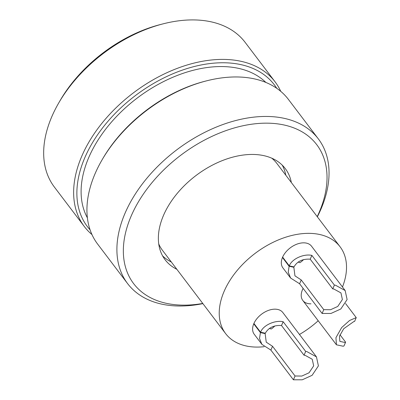 <?xml version="1.0" encoding="UTF-8"?>
<svg xmlns="http://www.w3.org/2000/svg" width="400" height="400" viewBox="0 0 400 400"><rect width="100%" height="100%" fill="white"/><g stroke="black" fill="none" stroke-linecap="round" stroke-linejoin="round"><path stroke-width="0.6" d="M282.63 257.12L289.285 265.895C291.635 259.09 303.545 253.545 311.865 255.385L334.39 285.09L335.53 285.235L345.16 290.54L311.53 246.195A17.955 11.53 142.8 0 0 303.375 242.835A17.955 11.53 142.8 0 0 285.655 252.28A17.955 11.53 142.8 0 0 282.915 267.9L290.6 278.035L288.225 272.16L289.12 266.275L282.465 257.5M303.135 288.43A17.955 11.53 142.8 0 0 302.805 300.455A17.955 11.53 142.8 0 0 310.965 303.82M253.925 323.455L260.58 332.23C262.93 325.425 274.84 319.88 283.16 321.72L305.685 351.425L306.825 351.57L316.455 356.875L282.825 312.53A17.955 11.53 142.8 0 0 274.665 309.17A17.955 11.53 142.8 0 0 256.95 318.615A17.955 11.53 142.8 0 0 254.21 334.235L261.895 344.365L259.52 338.495L260.415 332.61L253.76 323.835M264.14 346.695A71.83 46.11 -37.2 0 1 258.265 347.075A71.83 46.11 -37.2 0 1 225.64 333.62A71.83 46.11 -37.2 0 1 236.61 271.14A71.83 46.11 -37.2 0 1 307.475 233.36A71.83 46.11 -37.2 0 1 340.1 246.81A71.83 46.11 -37.2 0 1 342.475 286.995M318.205 320.76A71.83 46.11 -37.2 0 1 299.465 334.47M271.75 158.18A71.83 46.11 -37.2 0 1 276.87 163.44L340.1 246.81M225.64 333.62L162.405 250.25A71.83 46.11 -37.2 0 1 158.725 243.9M101.975 160.02L102.69 158.79A117.32 75.315 -37.2 0 1 190.73 85.715A117.32 75.315 -37.2 0 1 204.905 81.27L206.28 80.915A119.715 76.855 142.8 0 0 191.815 85.455A119.715 76.855 142.8 0 0 101.975 160.02A119.715 76.855 142.8 0 0 97.63 244.08L127.58 283.575A119.715 76.855 -37.2 0 1 221.77 124.945A119.715 76.855 -37.2 0 1 318.35 138.89A119.715 76.855 -37.2 0 1 317.35 216.815M276.735 88.3A117.32 75.315 142.8 0 0 179.64 71.09A117.32 75.315 142.8 0 0 90.09 229.86M91.96 234.56A119.715 76.855 -37.2 0 1 84.32 226.53A119.715 76.855 -37.2 0 1 178.505 67.9A119.715 76.855 -37.2 0 1 275.085 81.845A119.715 76.855 -37.2 0 1 280.755 91.37M317.22 216.64A114.925 73.78 142.8 0 0 224.035 131.32A114.925 73.78 142.8 0 0 123.905 241.905A114.925 73.78 142.8 0 0 202.755 303.45M202.89 303.625A119.715 76.855 -37.2 0 1 127.58 283.575M58.715 102.975L60.135 100.52A114.925 73.78 -37.2 0 1 146.38 28.935A114.925 73.78 -37.2 0 1 160.265 24.58L163.015 23.87A119.715 76.855 142.8 0 0 148.555 28.41A119.715 76.855 142.8 0 0 58.715 102.975A119.715 76.855 142.8 0 0 54.365 187.04L84.32 226.53M265.875 82.445A112.53 72.245 142.8 0 0 179.685 74.54A112.53 72.245 142.8 0 0 87.375 217.82M291.335 182.515A75.42 48.42 142.8 0 0 285.275 168.58A75.42 48.42 142.8 0 0 224.43 159.795A75.42 48.42 142.8 0 0 165.09 259.73A75.42 48.42 142.8 0 0 176.875 269.325M285.79 175.2A75.42 48.42 142.8 0 0 282.23 165.13M162.59 255.87A75.42 48.42 142.8 0 0 171.33 262.01M318.35 138.89L288.4 99.4A119.715 76.855 142.8 0 0 206.28 80.915M275.085 81.845L245.135 42.355A119.715 76.855 142.8 0 0 163.015 23.87M345.61 342.175L343.965 345.98L343.125 346.225L336.44 344.8L335.935 337.68L341.695 327.525L349.585 320.48L356.24 317.615L354.595 321.415L353.785 321.585L343.715 328.72L339.49 336.17L339.86 341.39L344.765 342.435L345.61 342.175L339.98 334.75M356.24 317.615L345.58 303.555M274.84 325.935A13.17 8.455 -37.2 0 1 271.235 329.005L269.4 328.43M264.765 333.11L265.135 333.605L266.245 342.175L272.53 346.285L295.055 375.99L301.83 376.06L309.05 372.785L313.675 365.87L312.245 359.25L305.185 355.36L304.04 355.225L281.51 325.52C273.96 325.055 268.555 327.62 265.3 333.225L260.58 332.23M316.455 356.875L318.405 365.9L312.095 375.33L302.25 379.8L293.41 379.79L270.885 350.085L261.895 344.365M265.135 333.605L260.415 332.61M272.53 346.285L270.885 350.085M305.685 351.425L304.04 355.225M295.055 375.99L293.41 379.79M283.16 321.72L281.51 325.52M303.545 259.605A13.17 8.455 -37.2 0 1 299.94 262.67L298.105 262.1M293.47 266.78L293.84 267.27L294.95 275.84L301.235 279.95L323.76 309.655L330.535 309.73L337.755 306.45L342.385 299.535L340.955 292.915L333.89 289.03L332.745 288.89L310.22 259.19C302.665 258.72 297.26 261.285 294.005 266.89L289.285 265.895M345.16 290.54L347.11 299.565L340.8 308.995L330.955 313.465L322.115 313.455L299.59 283.75L290.6 278.035M293.84 267.27L289.12 266.275M301.235 279.95L299.59 283.75M334.39 285.09L332.745 288.89M323.76 309.655L322.115 313.455M311.865 255.385L310.22 259.19M336.44 344.8L302.805 300.455"/></g></svg>
